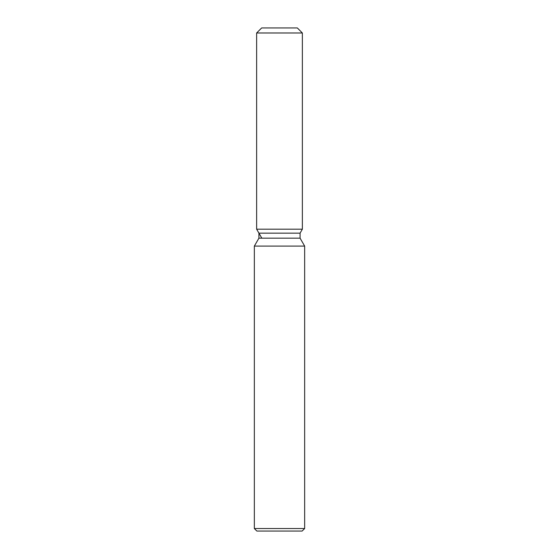 <?xml version="1.0" encoding="UTF-8"?>
<svg xmlns="http://www.w3.org/2000/svg" width="559" height="559" viewBox="0 0 559 559"><rect width="100%" height="100%" fill="white"/><g stroke="black" fill="none" stroke-linecap="round" stroke-linejoin="round"><path stroke-width="0.84" d="M297.332 27.95L261.668 27.95L297.332 27.95L302.363 32.981L302.363 229.19L279.5 229.19L302.363 229.19L300.078 233.152L300.078 238.169L304.655 246.093L304.655 528.534L254.345 528.534L256.861 531.05L302.139 531.05L304.655 528.534M300.078 238.169L258.922 238.169L258.922 233.152L300.078 233.152L302.363 229.19M258.922 238.169L254.345 246.093L304.655 246.093M261.668 27.95L256.637 32.981L256.637 229.19L279.5 229.19L256.637 229.19L258.922 233.152M256.637 32.981L302.363 32.981M254.345 246.093L254.345 528.534M261.668 237.903L256.637 229.19"/></g></svg>
